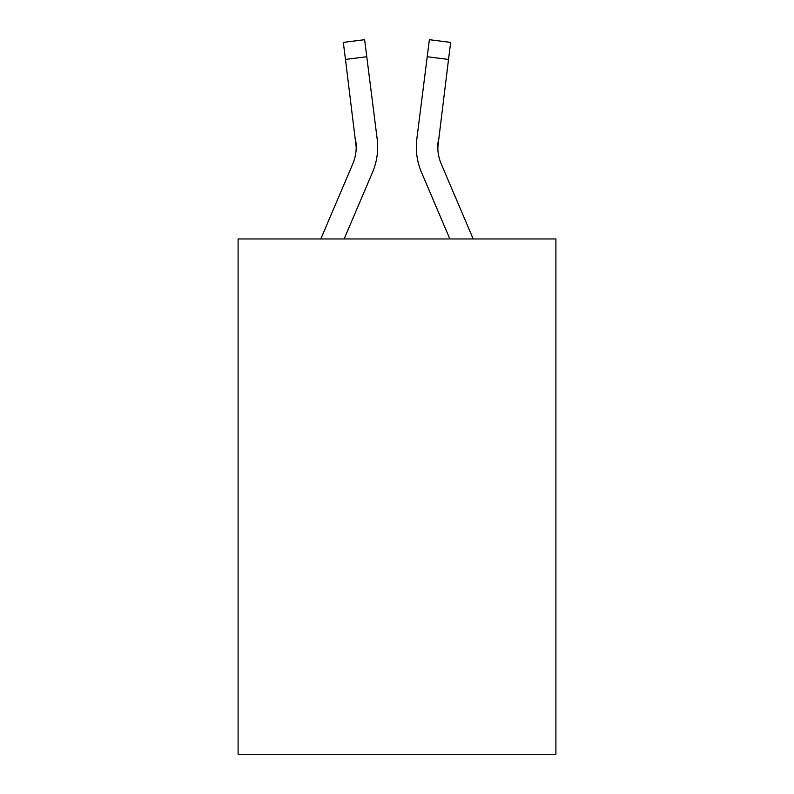 <?xml version="1.0" encoding="UTF-8"?>
<svg xmlns="http://www.w3.org/2000/svg" width="794" height="794" viewBox="0 0 794 794"><rect width="100%" height="100%" fill="white"/><g stroke="black" fill="none" stroke-linecap="round" stroke-linejoin="round"><path stroke-width="1.19" d="M555.899 238.964L555.899 754.3L238.101 754.3L238.101 238.964L555.899 238.964M372.525 172.298L344.139 238.964L372.525 172.298A64.413 64.413 -34.9 0 0 377.17 138.99L366.778 56.741L345.469 59.431L343.316 42.39L364.625 39.7L366.778 56.741M320.806 238.964L352.774 163.882A42.945 42.945 -28.7 0 0 356.198 147.148L345.469 59.431M377.597 150.185L377.676 147.347M376.842 136.409L377.17 138.99L376.842 136.409M473.194 238.964L441.226 163.882A42.945 42.945 28.7 0 1 437.802 147.138L448.531 59.431L427.222 56.741L429.375 39.7L450.684 42.39L448.531 59.431M421.475 172.298L449.861 238.964L421.475 172.298A64.413 64.413 34.9 0 1 416.83 138.99L427.222 56.741M437.851 149.163L438.139 141.679A42.945 42.945 34.9 0 0 441.226 163.882A42.945 42.945 34.9 0 1 437.802 147.138L438.139 141.679M352.774 163.882A42.945 42.945 -34.9 0 0 356.198 147.138A42.945 42.945 -34.9 0 1 352.774 163.882A42.945 42.945 -34.9 0 0 356.198 147.138A42.945 42.945 -34.9 0 1 352.774 163.882A42.945 42.945 -34.9 0 0 356.198 147.138A42.945 42.945 -34.9 0 1 352.774 163.882A42.945 42.945 -34.9 0 0 356.198 147.138A42.945 42.945 -34.9 0 1 352.774 163.882A42.945 42.945 -34.9 0 0 356.198 147.138A42.945 42.945 -34.9 0 1 352.774 163.882A42.945 42.945 -34.9 0 0 356.198 147.138A42.945 42.945 -34.9 0 1 352.774 163.882A42.945 42.945 -34.9 0 0 356.198 147.138A42.945 42.945 -34.9 0 1 352.774 163.882A42.945 42.945 -34.9 0 0 356.198 147.138A42.945 42.945 -34.9 0 1 352.774 163.882A42.945 42.945 -34.9 0 0 356.198 147.138A42.945 42.945 -34.9 0 1 352.774 163.882A42.945 42.945 -34.9 0 0 356.198 147.138A42.945 42.945 -34.9 0 1 352.774 163.882A42.945 42.945 -34.9 0 0 356.198 147.138A42.945 42.945 -34.9 0 1 352.774 163.882A42.945 42.945 -34.9 0 0 356.198 147.138A42.945 42.945 -34.9 0 1 352.774 163.882A42.945 42.945 -34.9 0 0 356.198 147.138A42.945 42.945 -34.9 0 1 352.774 163.882A42.945 42.945 -34.9 0 0 356.198 147.138A42.945 42.945 -34.9 0 1 352.774 163.882A42.945 42.945 -34.9 0 0 356.198 147.138A42.945 42.945 -34.9 0 1 352.774 163.882A42.945 42.945 -34.9 0 0 356.198 147.138A42.945 42.945 -34.9 0 1 352.774 163.882A42.945 42.945 -34.9 0 0 356.198 147.138A42.945 42.945 -34.9 0 1 352.774 163.882A42.945 42.945 -34.9 0 0 356.198 147.138A42.945 42.945 -34.9 0 1 352.774 163.882A42.945 42.945 -34.9 0 0 356.198 147.138A42.945 42.945 -34.9 0 1 352.774 163.882A42.945 42.945 -34.9 0 0 356.198 147.138A42.945 42.945 -34.9 0 1 352.774 163.882A42.945 42.945 -34.9 0 0 355.861 141.679L356.198 147.138M441.226 163.882A42.945 42.945 34.9 0 1 437.802 147.138A42.945 42.945 34.9 0 0 441.226 163.882A42.945 42.945 34.9 0 1 437.802 147.138A42.945 42.945 34.9 0 0 441.226 163.882A42.945 42.945 34.9 0 1 437.802 147.138A42.945 42.945 34.9 0 0 441.226 163.882A42.945 42.945 34.9 0 1 437.802 147.138A42.945 42.945 34.9 0 0 441.226 163.882A42.945 42.945 34.9 0 1 437.802 147.138A42.945 42.945 34.9 0 0 441.226 163.882A42.945 42.945 34.9 0 1 437.802 147.138A42.945 42.945 34.9 0 0 441.226 163.882A42.945 42.945 34.9 0 1 437.802 147.138A42.945 42.945 34.9 0 0 441.226 163.882A42.945 42.945 34.9 0 1 437.802 147.138A42.945 42.945 34.9 0 0 441.226 163.882A42.945 42.945 34.9 0 1 437.802 147.138A42.945 42.945 34.9 0 0 441.226 163.882A42.945 42.945 34.9 0 1 437.802 147.138A42.945 42.945 34.9 0 0 441.226 163.882A42.945 42.945 34.9 0 1 437.802 147.138A42.945 42.945 34.9 0 0 441.226 163.882A42.945 42.945 34.9 0 1 437.802 147.138A42.945 42.945 34.9 0 0 441.226 163.882A42.945 42.945 34.9 0 1 437.802 147.138A42.945 42.945 34.9 0 0 441.226 163.882A42.945 42.945 34.9 0 1 437.802 147.138A42.945 42.945 34.9 0 0 441.226 163.882A42.945 42.945 34.9 0 1 437.802 147.138A42.945 42.945 34.9 0 0 441.226 163.882A42.945 42.945 34.9 0 1 437.802 147.138A42.945 42.945 34.9 0 0 441.226 163.882A42.945 42.945 34.9 0 1 437.802 147.138A42.945 42.945 34.9 0 0 441.226 163.882A42.945 42.945 34.9 0 1 437.802 147.138A42.945 42.945 34.9 0 0 441.226 163.882A42.945 42.945 34.9 0 1 437.802 147.138A42.945 42.945 34.9 0 0 441.226 163.882A42.945 42.945 34.9 0 1 437.802 147.138M377.676 147.029L377.597 150.205L377.676 147.029M416.403 150.205L416.324 147.029M343.316 42.39L364.625 39.7M429.375 39.7L450.684 42.39"/></g></svg>
